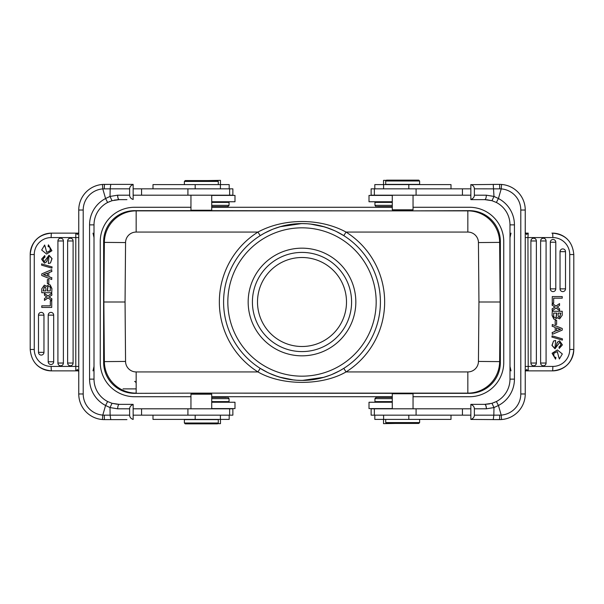 <?xml version="1.0" encoding="UTF-8"?>
<svg xmlns="http://www.w3.org/2000/svg" width="604" height="604" viewBox="0 0 604 604"><rect width="100%" height="100%" fill="white"/><g stroke="black" fill="none" stroke-linecap="round" stroke-linejoin="round"><path stroke-width="0.91" d="M211.725 408.598L234.986 408.598L234.986 402.241L211.725 402.241M392.275 402.241L369.014 402.241L369.014 408.598L392.275 408.598M412.623 393.34L469.414 393.34A30.94 30.94 0 0 0 500.361 362.4L500.361 241.6A30.94 30.94 0 0 0 469.414 210.66L408.916 210.871M396.413 210.871L211.294 210.66M413.045 195.19L413.045 209.814L412.2 210.66L393.129 210.66L392.275 209.814L392.275 195.19M377.258 206.636L392.275 206.636L377.258 206.636M392.275 202.4L374.948 202.4L374.948 205.368L392.275 205.368M386.341 180.354L383.532 180.354L383.532 184.597M450.999 188.833L450.999 184.597L374.812 184.597L374.812 188.833M374.359 188.833L371.135 188.833L371.135 195.19L470.848 195.19L470.848 188.833L374.359 188.833L374.359 195.19M470.848 199.471C473.083 198.663 474.253 197.236 474.374 195.19L474.374 188.833C474.276 186.749 473.098 185.322 470.848 184.56L470.848 199.645L484.77 199.645C485.707 199.328 486.235 197.84 486.348 195.19L493.989 196.428L498.421 198.52L501.214 188.893A21.193 21.193 0 0 1 520.791 210.026L520.791 393.974A21.193 21.193 0 0 1 501.214 415.107L498.421 405.48L496.375 401.524M556.631 324.401L556.631 320.331L555.182 320.331L555.182 324.401L556.631 324.401M555.182 320.331L555.182 324.401M558.813 357.432L557.318 351.566L553.717 353.408L554.049 356.534L555.952 357.583L555.567 359.161L552.086 353.28L557.371 349.935L562.324 353.967L559.349 358.995L557.235 351.566M555.567 359.161L552.267 353.28L557.371 349.935M559.349 358.995L558.994 357.432M560.663 313.091L559.568 317.334M558.156 315.228L558.307 316.564L559.651 317.334L560.829 313.091L558.149 313.091L558.149 315.228M556.586 313.091L556.058 317.357L555.159 317.689M553.951 317.108L555.219 317.689L556.065 317.357M556.231 317.357L556.752 313.091L553.664 313.091L553.694 316.368M553.702 316.368L553.966 317.092M557.416 317.681L555.151 319.373L553.883 319.154L552.086 315.484L552.267 311.286L552.086 315.484M557.522 317.863L559.666 318.882L562.233 315.19L562.233 311.286L552.267 311.286M559.666 318.882L557.59 317.681M554.057 319.154L552.267 315.484M555.151 348.765L552.116 345.405L553.521 341.026L551.935 345.405L554.97 348.765L559.697 342.377C561.607 343.774 561.418 345.292 559.138 346.923L558.964 346.923C561.244 345.292 561.426 343.774 559.515 342.377L559.606 342.377M553.694 341.026L555.627 340.437L553.521 341.026M556.125 346.454L556.707 343.88L556.125 346.462L555.068 347.209L555.627 340.445M555.952 346.462L554.978 347.202M556.85 343.872L557.379 342.347L556.669 343.872M558.964 346.923L559.251 348.455L562.415 344.869L559.553 340.845L557.364 342.34M559.553 340.845L557.19 342.34M559.138 346.923L559.251 348.455M562.399 340.112L562.399 338.852L552.101 335.847L552.101 337.115L562.399 340.112L552.101 337.115M552.101 335.847L551.92 337.115M552.267 308.893L554.94 307.051L552.086 308.893L552.267 310.735L556.118 307.919L559.553 310.547L559.553 308.742L557.22 307.021L559.553 305.45L559.553 303.578L556.05 306.145L552.267 303.374L552.267 305.201L554.94 307.051M555.959 306.085L559.553 303.578M559.553 310.547L556.027 307.987M552.086 308.893L552.267 310.735M554.766 307.051L552.267 305.201M552.267 303.374L552.086 305.201M553.664 303.148L553.664 298.165L562.233 298.165L562.233 296.572L552.267 296.572L552.267 303.148L553.664 303.148M562.052 298.165L553.664 298.165M552.267 296.572L552.267 303.148M533.634 238.218A2.748 2.733 -90 0 1 534.842 238.497A2.748 2.733 90 0 1 536.375 240.966L536.375 363.034A2.748 2.733 -90 0 1 534.85 365.495A2.748 2.733 90 0 1 533.634 365.782A2.748 2.733 -90 0 1 530.901 363.034L530.901 240.966A2.748 2.733 -90 0 1 533.634 238.218M540.61 240.966L546.084 240.966L546.084 363.034L546.084 240.966A2.748 2.733 90 0 0 543.351 238.218A2.748 2.733 -90 0 0 540.61 240.966L540.61 363.034L546.084 363.034A2.748 2.733 -90 0 1 544.559 365.495A2.748 2.733 90 0 1 543.351 365.782A2.748 2.733 -90 0 1 540.61 363.034M550.319 242.227L555.793 242.227L555.793 288.863L555.793 242.227A2.748 2.733 90 0 0 553.06 239.478A2.748 2.733 -90 0 0 550.319 242.227L550.319 288.863L555.793 288.863A2.748 2.733 -90 0 1 554.268 291.324A2.748 2.733 90 0 1 553.06 291.611A2.748 2.733 -90 0 1 550.319 288.863M560.036 251.657L565.51 251.657L565.51 288.863L565.51 251.657A2.748 2.733 90 0 0 562.769 248.908A2.748 2.733 -90 0 0 560.036 251.657L560.036 288.863L565.51 288.863A2.748 2.733 -90 0 1 563.985 291.324A2.748 2.733 90 0 1 562.769 291.611A2.748 2.733 -90 0 1 560.036 288.863M559.183 328.848L556.503 327.798L556.503 330.856L560.603 329.293A12.269 12.223 -90 0 1 559.183 328.848L559.017 328.84A12.269 12.223 90 0 0 560.429 329.293L556.337 330.856M559.017 328.84L556.503 327.866M555.204 327.315L555.204 331.369L552.267 332.555L552.267 334.352L562.233 330.109L562.233 328.493L552.267 324.507L552.267 326.205L555.204 327.315L555.204 331.369M552.267 332.555L552.267 334.352M555.031 331.369L552.086 332.555M552.267 324.507L552.267 326.205M552.086 326.205L555.031 327.315M498.24 419.614L499.599 419.614A25.64 25.64 0 0 0 525.246 393.974L525.246 210.026A25.64 25.64 0 0 0 499.599 184.386L493.241 184.386L493.989 196.428L491.973 200.694L496.375 202.476L498.421 198.52A29.671 29.671 0 0 1 514.434 224.862L514.434 379.138A29.671 29.671 0 0 1 498.421 405.48L493.981 407.572L486.348 408.81C486.235 406.16 485.707 404.672 484.77 404.355L470.848 404.355L470.848 419.44C473.083 418.64 474.253 417.213 474.374 415.167L474.374 408.81C474.276 406.726 473.098 405.299 470.848 404.529M474.374 415.167L493.83 415.167L493.241 419.614L501.554 419.538L501.214 415.107L493.83 415.167L493.981 407.572L491.973 403.306L484.77 404.355C485.752 404.672 486.311 406.16 486.424 408.81M526.416 233.129L527.617 233.129M552.849 237.576L527.949 237.576L528.213 370.871L526.877 369.776L525.548 370.871L552.464 370.871A21.404 21.321 -90 0 0 573.785 349.467L569.738 349.467L569.738 254.526A16.957 16.889 -90 0 0 552.849 237.576A4.447 0.385 -90 0 0 552.464 233.129L551.905 233.129M491.973 403.306L496.375 401.532A25.217 25.217 0 0 0 509.987 379.138L509.987 224.862A25.217 25.217 0 0 0 496.375 202.476A25.217 25.217 0 0 1 509.987 224.862L509.987 237.576L510.999 233.129M470.848 419.44L499.599 419.614L499.712 415.137M520.791 393.974L525.246 393.974A25.64 25.64 0 0 1 501.554 419.538M501.554 184.462L499.599 184.386L499.712 188.856L501.214 188.893L501.554 184.462M474.374 188.833L499.712 188.856M484.77 199.645L491.973 200.694L486.658 199.713M386.56 423.434L385.707 422.581L419.614 422.581L418.768 423.434L386.56 423.434L418.768 423.434M385.707 419.402L385.707 422.581M419.614 422.581L419.614 419.402M383.532 419.402L383.532 423.646L396.035 423.434M374.812 415.167L374.812 419.402L450.999 419.402L450.999 415.167M392.275 408.81L392.275 393.763L392.917 393.129M412.411 393.129L413.045 393.763L413.045 408.81M413.045 393.763L392.275 393.763M191.377 210.66L134.586 210.66A30.94 30.94 0 0 0 103.639 241.6L103.639 362.4A30.94 30.94 0 0 0 134.586 393.34L195.084 393.129M207.587 393.129L392.706 393.34M134.586 381.471L136.164 381.471M211.725 206.636L227.776 206.636L211.725 206.636M211.725 205.368L229.052 205.368L229.052 202.4L211.725 202.4M217.44 180.566L218.293 181.419L184.386 181.419L185.232 180.566L217.44 180.566L185.232 180.566M218.293 184.597L218.293 181.419M184.386 181.419L184.386 184.597M220.468 184.597L220.468 180.354L207.965 180.566M229.188 188.833L229.188 184.597L153.001 184.597L153.001 188.833M133.152 195.19L232.865 195.19L232.865 188.833L133.152 188.833M133.152 184.56C130.917 185.36 129.747 186.787 129.626 188.833L129.626 195.19C129.724 197.274 130.902 198.701 133.152 199.471L133.152 184.386L110.758 184.386L133.152 184.386M105.76 184.386L104.401 184.386A25.64 25.64 0 0 0 78.754 210.026L78.754 393.974A25.64 25.64 0 0 0 102.446 419.538L104.401 419.614L104.288 415.144L102.786 415.107A21.193 21.193 0 0 1 83.209 393.974L83.209 210.026A21.193 21.193 0 0 1 102.786 188.893L105.579 198.52L110.019 196.428L117.652 195.19C117.765 197.84 118.293 199.328 119.23 199.645C118.248 199.328 117.689 197.84 117.576 195.19M129.626 188.833L110.17 188.833L110.758 184.386L102.446 184.462L102.786 188.893L110.17 188.833L110.019 196.428L112.027 200.694L119.23 199.645L114.443 200.098M47.369 279.599L47.369 283.669L48.818 283.669L48.818 279.599L47.369 279.599M48.818 283.669L48.818 279.599M45.187 246.568L46.682 252.434L50.283 250.592L49.951 247.466L48.048 246.417L48.433 244.839L51.914 250.72L46.629 254.065L41.676 250.033L44.651 245.005L46.765 252.434M48.433 244.839L51.733 250.72L46.629 254.065M44.651 245.005L45.006 246.568M43.337 290.909L44.432 286.666M45.844 288.772L45.693 287.436L44.349 286.666L43.171 290.909L45.851 290.909L45.851 288.772M47.414 290.909L47.943 286.643L48.841 286.311M50.049 286.892L48.781 286.311L47.935 286.643M47.769 286.643L47.248 290.909L50.336 290.909L50.306 287.632M50.298 287.632L50.034 286.908M46.584 286.319L48.849 284.627L50.117 284.846L51.914 288.516L51.733 292.714L51.914 288.516M46.478 286.137L44.334 285.118L41.767 288.81L41.767 292.714L51.733 292.714M44.334 285.118L46.41 286.319M49.943 284.846L51.733 288.516M48.849 255.235L51.884 258.595L50.479 262.974L52.065 258.595L49.03 255.235L44.303 261.623C42.393 260.226 42.582 258.708 44.862 257.077L45.036 257.077C42.756 258.708 42.574 260.226 44.485 261.623L44.394 261.623M50.306 262.974L48.373 263.563L50.479 262.974M47.875 257.546L47.293 260.12L47.875 257.538L48.932 256.791L48.373 263.555M48.048 257.538L49.022 256.798M47.15 260.128L46.621 261.653L47.331 260.128M45.036 257.077L44.749 255.545L41.585 259.131L44.447 263.155L46.636 261.66M44.447 263.155L46.81 261.66M44.862 257.077L44.749 255.545M41.601 263.888L41.601 265.148L51.899 268.153L51.899 266.885L41.601 263.888L51.899 266.885M51.899 268.153L52.08 266.885M51.733 295.107L49.06 296.949L51.914 295.107L51.733 293.265L47.882 296.081L44.447 293.453L44.447 295.258L46.78 296.979L44.447 298.55L44.447 300.422L47.95 297.855L51.733 300.626L51.733 298.799L49.06 296.949M48.041 297.915L44.447 300.422M44.447 293.453L47.973 296.013M51.914 295.107L51.733 293.265M49.234 296.949L51.733 298.799M51.733 300.626L51.914 298.799M50.336 300.852L50.336 305.835L41.767 305.835L41.767 307.428L51.733 307.428L51.733 300.852L50.336 300.852M41.948 305.835L50.336 305.835M51.733 307.428L51.733 300.852M70.366 365.782A2.748 2.733 90 0 1 69.158 365.503A2.748 2.733 -90 0 1 67.625 363.034L67.625 240.966A2.748 2.733 -90 0 1 67.648 240.641A2.756 2.756 0 0 0 67.625 240.966L73.099 240.966L73.099 363.034A2.748 2.733 90 0 1 70.366 365.782M67.648 240.641A2.748 2.733 -90 0 1 69.15 238.504A2.748 2.733 90 0 1 73.099 240.966M57.946 363.457A2.748 2.733 -90 0 0 60.649 365.782A2.748 2.733 90 0 0 63.39 363.034L63.39 240.966L57.916 240.966L57.916 363.034A2.748 2.733 -90 0 0 57.946 363.457M63.39 363.034L57.916 363.034L57.916 240.966A2.748 2.733 -90 0 1 59.441 238.504A2.748 2.733 90 0 1 63.39 240.966M48.516 363.057A2.756 2.756 0 0 1 48.207 361.773A2.748 2.733 -90 0 0 50.94 364.522A2.748 2.733 90 0 0 53.68 361.773L53.68 315.137L48.207 315.137L48.207 361.773L53.68 361.773M48.207 361.773L48.207 315.137A2.748 2.733 -90 0 1 49.732 312.676A2.748 2.733 90 0 1 53.68 315.137M38.807 353.627A2.756 2.756 0 0 1 38.49 352.343A2.748 2.733 -90 0 0 41.231 355.092A2.748 2.733 90 0 0 43.964 352.343L43.964 315.137L38.49 315.137L38.49 352.343L43.964 352.343M38.49 352.343L38.49 315.137A2.748 2.733 -90 0 1 40.015 312.676A2.748 2.733 90 0 1 43.964 315.137M44.817 275.152L47.497 276.202L47.497 273.144L43.397 274.707A12.269 12.223 90 0 1 44.817 275.152L44.983 275.16A12.269 12.223 -90 0 0 43.571 274.707L47.663 273.144M44.983 275.16L47.497 276.134M48.796 276.685L48.796 272.631L51.733 271.445L51.733 269.648L41.767 273.891L41.767 275.507L51.733 279.493L51.733 277.795L48.796 276.685L48.796 272.631M51.733 271.445L51.733 269.648M48.969 272.631L51.914 271.445M51.733 279.493L51.733 277.795M51.914 277.795L48.969 276.685M93.001 233.129L94.013 237.576L94.013 224.862L89.566 224.862A29.671 29.671 0 0 1 105.579 198.52L107.625 202.476A25.217 25.217 0 0 0 94.013 224.862L94.013 379.138L94.013 366.424L93.001 370.871M133.152 404.529C130.917 405.337 129.747 406.764 129.626 408.81L129.626 415.167C129.724 417.251 130.902 418.678 133.152 419.44L133.152 404.355L119.23 404.355C118.293 404.672 117.765 406.16 117.652 408.81L110.011 407.572L112.027 403.306L107.625 401.524L105.579 405.48L102.786 415.107L102.446 419.538A25.64 25.64 0 0 0 104.401 419.614L105.76 419.614M102.446 419.538A25.64 25.64 0 0 0 104.401 419.614L110.758 419.614L110.117 415.167L104.288 415.144M129.626 415.167L110.117 415.167L110.011 407.572L105.579 405.48A29.671 29.671 0 0 1 89.566 379.138L89.566 224.862M117.342 404.287L112.027 403.306L119.23 404.355L133.152 404.355M226.742 397.364L211.725 397.364L226.742 397.364M211.725 401.6L229.052 401.6L229.052 398.632L211.725 398.632M217.659 423.646L220.468 423.646L220.468 419.402M153.001 415.167L153.001 419.402L229.188 419.402L229.188 415.167M190.955 408.81L190.955 394.186L191.8 393.34L210.871 393.34L211.725 394.186L211.725 408.81M184.386 419.614L184.386 423.004L218.293 423.004L218.293 419.614L184.386 419.614M218.293 423.004L217.44 423.857L185.232 423.857L184.386 423.004M185.232 423.857L217.44 423.857M211.725 394.186L190.955 394.186M210.871 393.34L191.8 393.34M229.641 415.167L232.865 415.167L232.865 408.81L133.152 408.81L133.152 415.167L229.641 415.167L229.641 408.81M104.401 419.614L126.938 419.614M110.698 419.614L105.942 419.614M94.013 379.138A25.217 25.217 0 0 0 107.625 401.524A25.217 25.217 0 0 1 94.013 379.138L89.566 379.138M110.758 184.386L104.401 184.386L104.288 188.863M83.209 210.026L78.754 210.026A25.64 25.64 0 0 1 102.446 184.462A25.64 25.64 0 0 0 78.754 210.026L78.754 230.585M51.151 366.424A16.957 16.889 90 0 1 34.262 349.474L34.262 254.533L30.2 254.533A21.404 21.321 90 0 1 51.536 233.129L75.787 233.129L77.123 234.224L78.452 233.129L75.787 233.129L75.787 370.871L51.536 370.871A4.447 0.385 90 0 1 51.151 366.424L78.754 366.424L78.754 371.4L77.116 369.784L78.754 371.445M77.388 369.527L78.452 370.879M77.584 370.871L76.383 370.871M77.123 369.776L75.787 370.871L52.095 370.871M75.787 370.871L78.452 370.871M112.034 200.717L111.551 200.845M109.618 201.547L109.15 201.766M77.123 234.216L78.452 233.121M77.388 234.473L78.754 232.6L78.754 234.36L78.573 233.114M52.48 237.576L78.754 237.576L78.754 234.36M105.934 184.386L110.691 184.386M126.938 199.645L119.23 199.645L126.938 199.645M107.625 202.476L112.027 200.694M211.725 195.19L211.725 210.237L211.083 210.871M191.589 210.871L190.955 210.237L190.955 195.19M190.955 210.237L211.725 210.237M478.436 242.566A10.593 10.593 -0.5 0 0 467.836 232.064L346.047 232.064L343.789 235.651A78.414 78.414 0 0 1 343.789 368.349L346.047 371.936A82.65 82.65 0 0 0 346.047 232.064C320.128 217.999 283.857 218.014 257.953 232.064A82.65 82.65 0 0 0 257.953 371.936L136.164 371.936A10.593 10.593 -83.4 0 1 125.564 361.434L125.051 302L103.858 302L104.371 361.615L103.858 302L104.371 242.385A31.786 31.786 -177.6 0 1 136.164 210.871L467.836 210.871A31.786 31.786 -0.5 0 1 499.629 242.385L500.142 302L499.629 242.385L478.436 242.566L478.949 302L478.436 361.434A10.593 10.593 119.7 0 1 467.836 371.936L346.047 371.936C322.106 385.85 281.879 385.843 257.953 371.936L260.211 368.349M302 252.412A49.588 49.588 0 0 0 252.412 302A49.588 49.588 0 0 0 302 351.588A49.588 49.588 0 0 0 351.588 302A49.588 49.588 0 0 0 302 252.412M302 248.168A53.831 53.831 0 0 0 248.168 302A53.831 53.831 0 0 0 302 355.832A53.831 53.831 0 0 0 355.832 302A53.831 53.831 0 0 0 302 248.168M302 380.414A78.414 78.414 0 0 1 223.586 302A78.414 78.414 0 0 1 302 223.586A78.414 78.414 0 0 1 380.414 302A78.414 78.414 0 0 1 302 380.414A78.414 78.414 0 0 0 380.414 302A78.414 78.414 0 0 0 302 223.586M260.354 235.568L263.767 233.544M264.756 233.001L272.223 229.46M274.767 228.471L277.546 227.504M280.082 226.711L301.524 223.593M301.532 380.407L296.942 380.248M296.519 380.218L291.77 379.742M290.917 379.622L279.954 377.251M275.273 375.718L271.007 374.027M267.519 372.419L260.294 368.402M302.468 223.593L307.058 223.752M307.481 223.782L312.23 224.258M313.083 224.378L324.046 226.749M328.727 228.282L332.993 229.973M336.481 231.581L343.706 235.598M343.646 368.432L340.233 370.456M339.244 370.999L331.777 374.54M329.233 375.529L326.454 376.496M323.918 377.289L302.476 380.407M346.5 302A44.5 44.5 0 0 0 302 257.5A44.5 44.5 0 0 0 257.5 302A44.5 44.5 0 0 0 302 346.5A44.5 44.5 0 0 0 346.5 302M135.643 382.513L136.164 382.513M413.045 207.27L469.414 207.27A34.33 34.33 0 0 1 503.751 241.6L503.751 362.4A34.33 34.33 0 0 1 469.414 396.73L413.045 396.73M392.275 396.73L211.725 396.73M190.955 396.73L134.586 396.73A34.33 34.33 0 0 1 100.249 362.4L100.249 241.6A34.33 34.33 0 0 1 134.586 207.27L190.955 207.27M211.725 207.27L392.275 207.27M478.949 302L500.142 302L499.629 361.615A31.786 31.786 119.7 0 1 467.836 393.129L194.979 393.129M207.693 393.129L467.836 393.129L467.836 371.936M136.164 371.936L136.164 393.129A31.786 31.786 -83.4 0 1 104.371 361.615L125.564 361.434M136.164 388.885L123.035 388.885M392.275 397.364L376.224 397.364L392.275 397.364M392.275 398.632L374.948 398.632L374.948 401.6L392.275 401.6M470.848 408.81L371.135 408.81L371.135 415.167L470.848 415.167M498.066 419.614L493.309 419.614M484.77 404.355L489.557 403.902M491.966 403.283L492.449 403.155M494.382 402.453L494.85 402.234M525.246 232.555L526.884 234.216L525.246 232.6L525.246 237.576L527.949 237.576L528.213 233.129L525.548 233.129M526.612 234.473L525.548 233.121M526.877 234.224L528.213 233.129M526.877 369.784L525.548 370.879M526.612 369.527L525.246 371.4L525.246 369.64L525.427 370.886M551.52 366.424L525.246 366.424L525.246 369.64M525.246 393.974L525.246 373.415M510.999 370.871L509.987 366.424L509.987 379.138L514.434 379.138M470.848 184.673L498.24 184.386M493.302 184.386L498.058 184.386M393.129 210.66L412.2 210.66M392.275 209.814L413.045 209.814M385.707 184.386L419.614 184.386L419.614 180.996L385.707 180.996L385.707 184.386M385.707 180.996L386.56 180.143L418.768 180.143L419.614 180.996M418.768 180.143L386.56 180.143M392.275 195.402L369.014 195.402L369.014 201.759L392.275 201.759M211.725 201.759L234.986 201.759L234.986 195.402L211.725 195.402M408.825 184.597L408.825 188.833M416.088 195.19L416.088 188.833M462.438 195.19L462.438 188.833M536.352 240.641A2.756 2.756 0 0 1 536.375 240.966L530.901 240.966M530.901 363.034L536.375 363.034A2.756 2.756 0 0 1 536.352 363.359M525.246 237.576L551.52 237.576M569.738 349.467A16.957 16.889 -90 0 1 552.849 366.424A4.447 0.385 -90 0 1 552.464 370.871C565.427 369.603 572.539 362.468 573.8 349.467L573.8 254.533L569.738 254.533M525.246 210.026L520.791 210.026M514.434 224.862L509.987 224.862A25.217 25.217 0 0 0 496.375 202.476M408.825 415.167L408.825 419.402M195.175 188.833L195.175 184.597M141.562 188.833L141.562 195.19M187.912 188.833L187.912 195.19M67.648 363.359A2.756 2.756 0 0 1 67.625 363.034L73.099 363.034M78.754 366.424L52.48 366.424M195.175 419.402L195.175 415.167M187.912 408.81L187.912 415.167M141.562 408.81L141.562 415.167M129.626 408.81L117.652 408.81M78.754 393.974L83.209 393.974M34.262 254.533A16.957 16.889 90 0 1 51.151 237.576A4.447 0.385 90 0 1 51.536 233.129C38.573 234.397 31.461 241.532 30.2 254.533L30.2 349.467C31.461 362.468 38.573 369.603 51.536 370.871A21.404 21.321 90 0 1 36.474 364.62M30.2 349.467L34.262 349.467M78.754 237.576L51.151 237.576M117.652 195.19L129.626 195.19M125.051 302L125.564 242.566L104.371 242.385M125.564 242.566A10.593 10.593 -177.6 0 1 136.164 232.064L136.164 210.871M302 376.171A74.171 74.171 0 0 1 227.829 302A74.171 74.171 0 0 1 302 227.829A74.171 74.171 0 0 1 376.171 302A74.171 74.171 0 0 1 302 376.171M260.211 235.651L257.953 232.064L136.164 232.064M343.789 368.349A78.414 78.414 0 0 0 343.789 235.651M478.436 361.434L499.629 361.615M467.836 232.064L467.836 210.871M416.088 415.167L416.088 408.81M462.438 415.167L462.438 408.81M486.348 408.81L474.374 408.81M573.785 254.533L573.8 254.533C572.539 241.532 565.427 234.397 552.464 233.129A21.404 21.321 -90 0 1 567.526 239.38M525.246 366.424L552.849 366.424M474.374 195.19L486.348 195.19M376.224 206.636L374.948 205.368M379.614 201.759L379.614 202.4M383.593 188.833L383.593 184.597M546.084 240.966A2.756 2.756 0 0 0 545.767 239.682M555.793 242.227A2.756 2.756 0 0 0 555.484 240.943M565.51 251.657A2.756 2.756 0 0 0 565.193 250.373M383.593 419.402L383.593 415.167M227.776 206.636L229.052 205.368M224.386 201.759L224.386 202.4M220.407 184.597L220.407 188.833M229.641 188.833L229.641 195.19M119.23 199.645L117.335 199.713M57.916 363.034A2.756 2.756 0 0 0 58.233 364.318M227.776 397.364L229.052 398.632M224.386 402.241L224.386 401.6M220.407 415.167L220.407 419.402M106.848 419.614L109.709 419.614M78.754 237.455L78.754 235.341M106.848 184.386L109.709 184.386M269.044 230.849L271.634 229.709M273.808 228.833L280.928 226.47M334.782 230.773L331.777 229.46M329.565 228.599L322.309 226.266M269.082 230.834L271.438 229.792M273.302 229.029L278.421 227.217M283.51 225.798L290.735 224.401M298.202 223.684L303.374 223.601M310.471 224.046L324.824 226.983M325.949 227.338L334.488 230.637M269.218 373.227L272.208 374.533M274.427 375.401L281.691 377.734M334.956 373.151L332.351 374.299M330.214 375.159L323.072 377.523M334.873 373.189L332.291 374.321M330.773 374.941L325.292 376.873M320.211 378.27L313.144 379.614M305.73 380.324L300.626 380.399M293.529 379.954L279.441 377.092M277.244 376.398L269.308 373.272M376.224 397.364L374.948 398.632M379.614 402.241L379.614 401.6M374.359 415.167L374.359 408.81M494.291 419.614L497.152 419.614M525.246 366.545L525.246 368.659M494.291 184.386L497.152 184.386"/></g></svg>
